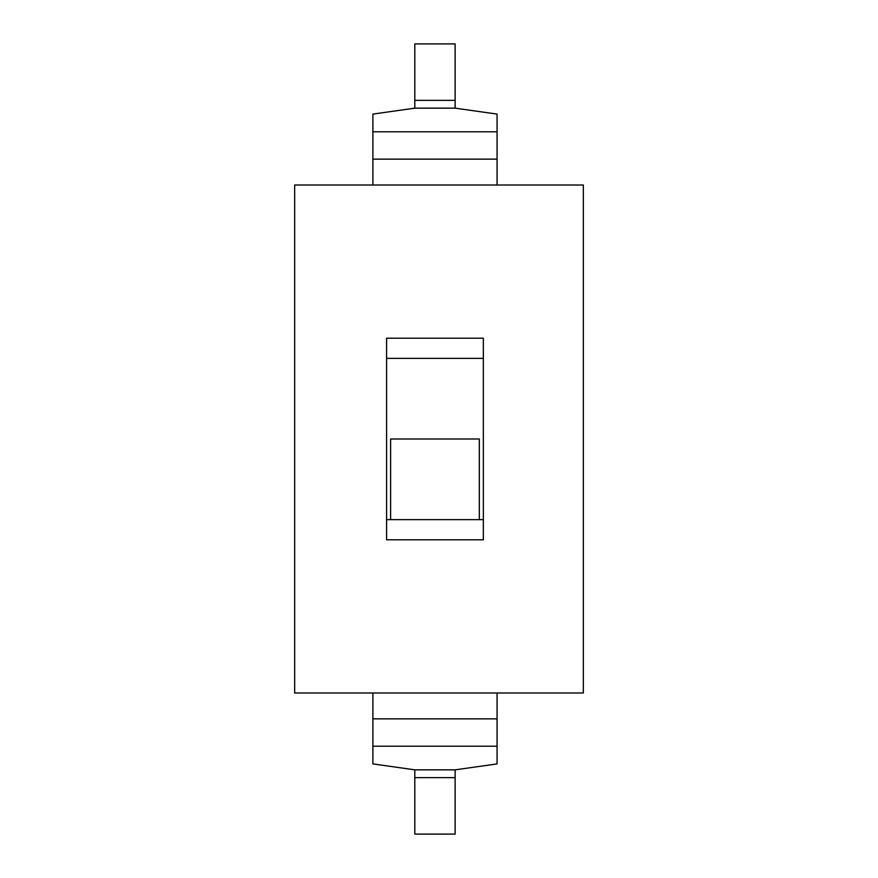 <?xml version="1.0" encoding="UTF-8"?>
<svg xmlns="http://www.w3.org/2000/svg" width="878" height="878" viewBox="0 0 878 878"><rect width="100%" height="100%" fill="white"/><g stroke="black" fill="none" stroke-linecap="round" stroke-linejoin="round"><path stroke-width="1.32" d="M479.311 519.633L390.622 519.633L390.622 439L479.311 439L479.311 519.633L483.35 519.633M497.058 185.006L497.058 114.085L455.122 108.159L455.122 43.9L414.811 43.9L414.811 108.159L372.887 114.085L372.887 185.006M372.887 692.994L372.887 763.915L414.811 769.841L414.811 834.1L455.122 834.1L455.122 769.841L497.058 763.915L497.058 692.994M583.332 185.006L583.332 692.994L294.668 692.994L294.668 185.006L583.332 185.006M483.35 338.206L483.35 539.794L386.583 539.794L386.583 338.206L483.35 338.206M386.583 519.633L390.622 519.633M483.35 358.367L386.583 358.367M372.887 159.148L497.058 159.148M414.811 100.344L455.122 100.344M414.811 108.159L455.122 108.159M372.887 131.788L497.058 131.788M497.058 718.852L372.887 718.852M455.122 777.656L414.811 777.656M455.122 769.841L414.811 769.841M497.058 746.212L372.887 746.212"/></g></svg>
